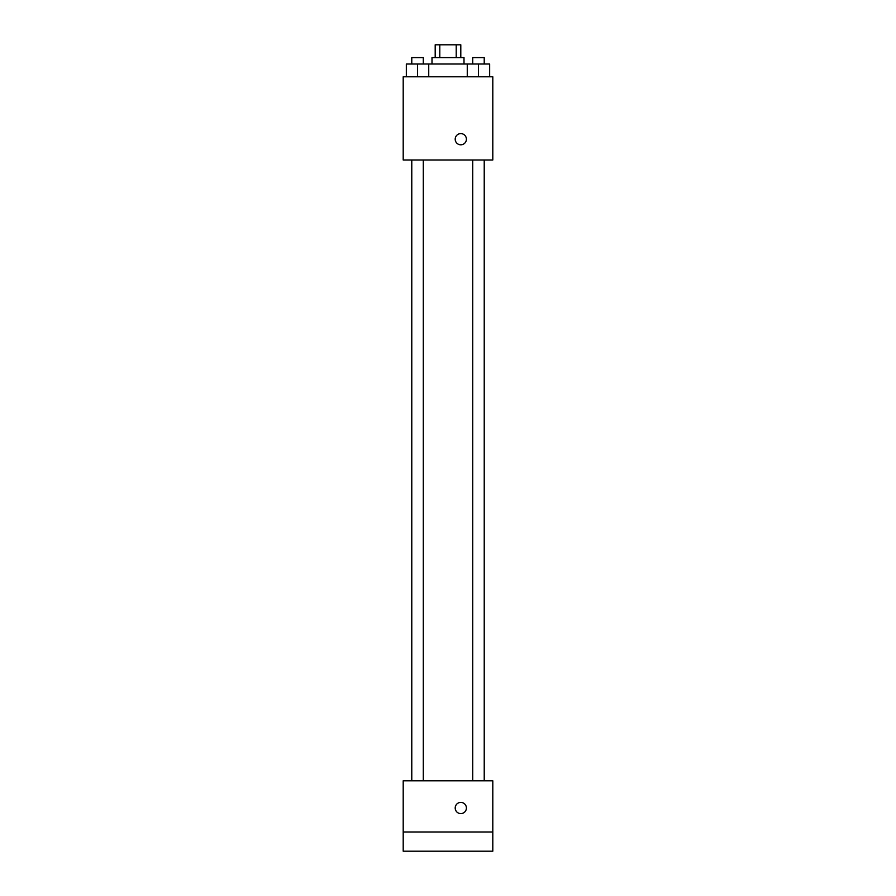 <?xml version="1.0" encoding="UTF-8"?>
<svg xmlns="http://www.w3.org/2000/svg" width="896" height="896" viewBox="0 0 896 896"><rect width="100%" height="100%" fill="white"/><g stroke="black" fill="none" stroke-linecap="round" stroke-linejoin="round"><path stroke-width="1.34" d="M439.79 57.602L439.79 44.8L435.198 44.8L435.198 57.602M439.79 44.8L460.802 44.8L460.802 57.602M456.21 57.602L456.21 44.8M431.995 63.997L431.995 57.602L464.005 57.602L464.005 63.997M467.264 76.798L467.264 63.997L406.336 63.997L406.336 76.798M403.2 76.798L492.8 76.798L492.8 160.003L403.2 160.003L403.2 76.798M460.802 144.805A5.6 5.6 0 0 1 455.952 136.405A5.6 5.6 0 0 1 465.651 136.405A5.6 5.6 0 0 1 460.802 144.805M403.2 780.797L492.8 780.797L492.8 851.2L403.2 851.2L403.2 780.797M460.802 813.602A5.6 5.6 0 0 1 455.952 805.202A5.6 5.6 0 0 1 465.651 805.202A5.6 5.6 0 0 1 460.802 813.602M403.2 832.003L492.8 832.003M467.264 63.997L489.664 63.997L489.664 76.798L489.664 63.997M478.464 76.798L478.464 63.997M484.221 63.997L484.221 57.602L472.707 57.602L472.707 63.997M417.536 76.798L417.536 63.997M428.736 76.798L428.736 63.997L428.736 76.798M423.293 63.997L423.293 57.602L411.779 57.602L411.779 63.997M472.707 160.003L472.707 780.797M484.221 160.003L484.221 780.797M423.293 780.797L423.293 160.003M411.779 780.797L411.779 160.003"/></g></svg>
